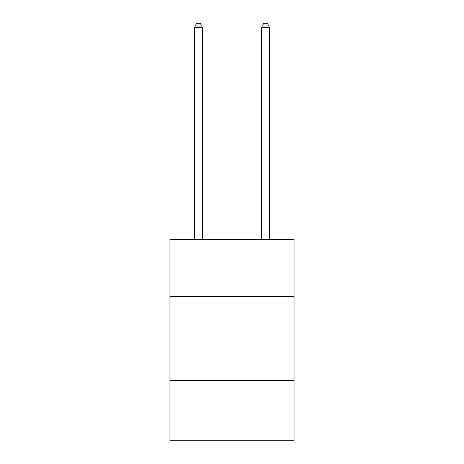 <?xml version="1.0" encoding="UTF-8"?>
<svg xmlns="http://www.w3.org/2000/svg" width="464" height="464" viewBox="0 0 464 464"><rect width="100%" height="100%" fill="white"/><g stroke="black" fill="none" stroke-linecap="round" stroke-linejoin="round"><path stroke-width="0.7" d="M169.957 296.595L294.043 296.595L294.043 239.581L169.957 239.581L169.957 440.8L294.043 440.8L294.043 380.434L169.957 380.434M294.043 380.434L294.043 296.595M202.658 239.581L202.658 27.562L194.271 27.562L194.271 239.581M194.271 27.562L196.788 23.2L200.141 23.2L202.658 27.562M269.729 239.581L269.729 27.562L261.342 27.562L261.342 239.581M261.342 27.562L263.859 23.2L267.212 23.2L269.729 27.562"/></g></svg>
